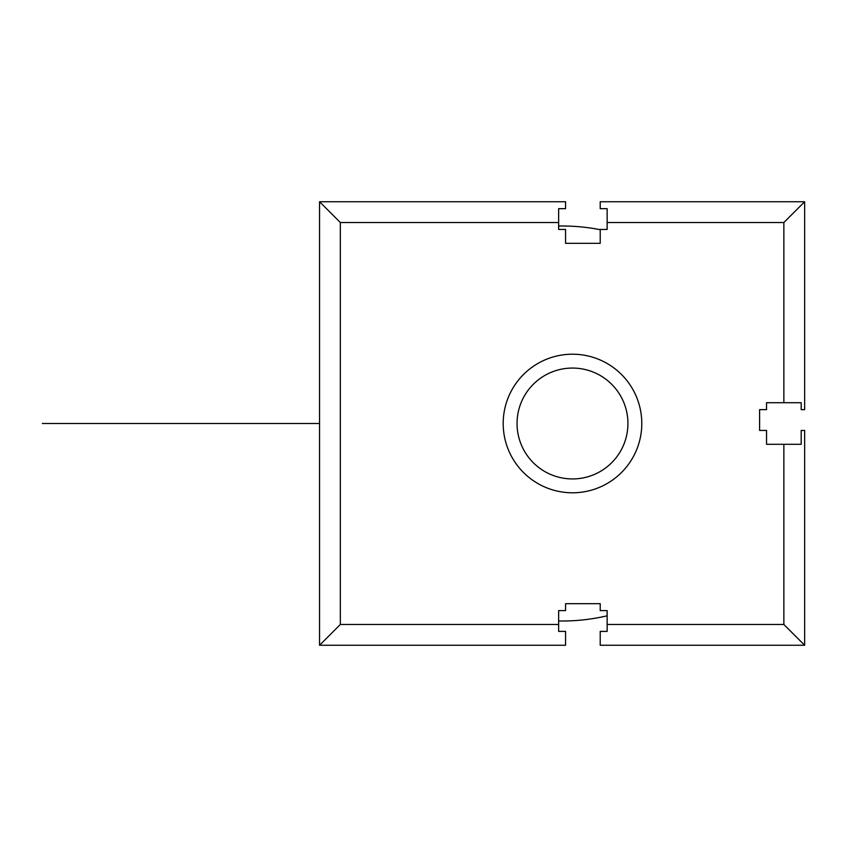 <?xml version="1.0" encoding="UTF-8"?>
<svg xmlns="http://www.w3.org/2000/svg" width="847" height="847" viewBox="0 0 847 847"><rect width="100%" height="100%" fill="white"/><g stroke="black" fill="none" stroke-linecap="round" stroke-linejoin="round"><path stroke-width="1.27" d="M607.14 624.472L783.856 624.472L804.65 645.255L600.216 645.255L600.216 631.396L607.14 631.396L607.14 610.613L600.216 610.613L600.216 603.678L565.563 603.678L565.563 610.613L558.639 610.613L558.639 631.396L565.563 631.396L565.563 645.255L319.552 645.255L340.335 624.472L558.639 624.472M319.552 645.255L319.552 201.745L565.563 201.745L565.563 208.669L558.639 208.669L558.639 229.463L565.563 229.463L565.563 243.322L600.216 243.322L600.216 229.463L607.14 229.463L607.14 208.669L600.216 208.669L600.216 201.745L804.65 201.745L783.856 222.528L607.14 222.528M804.65 201.745L804.65 409.641L801.188 409.641L801.188 402.706L766.535 402.706L766.535 409.641L759.6 409.641L759.6 430.435L766.535 430.435L766.535 444.294L801.188 444.294L801.188 430.435L804.65 430.435L804.65 645.255M319.552 201.745L340.335 222.528L340.335 624.472M600.216 229.706A197.51 197.51 0 0 0 558.639 226.022M607.14 615.801A197.51 197.51 0 0 1 558.639 620.978M641.793 423.5A69.295 69.295 0 0 0 572.498 354.205A69.295 69.295 0 0 0 503.192 423.5A69.295 69.295 0 0 0 572.498 492.795A69.295 69.295 0 0 0 641.793 423.5M627.934 423.5A55.436 55.436 0 0 0 572.498 368.064A55.436 55.436 0 0 0 517.051 423.5A55.436 55.436 0 0 0 572.498 478.936A55.436 55.436 0 0 0 627.934 423.5M319.552 423.5L42.35 423.5L319.552 423.5M111.645 423.5L180.951 423.5L111.645 423.5M558.639 222.528L340.335 222.528M783.856 402.706L783.856 222.528M783.856 624.472L783.856 444.294"/></g></svg>

